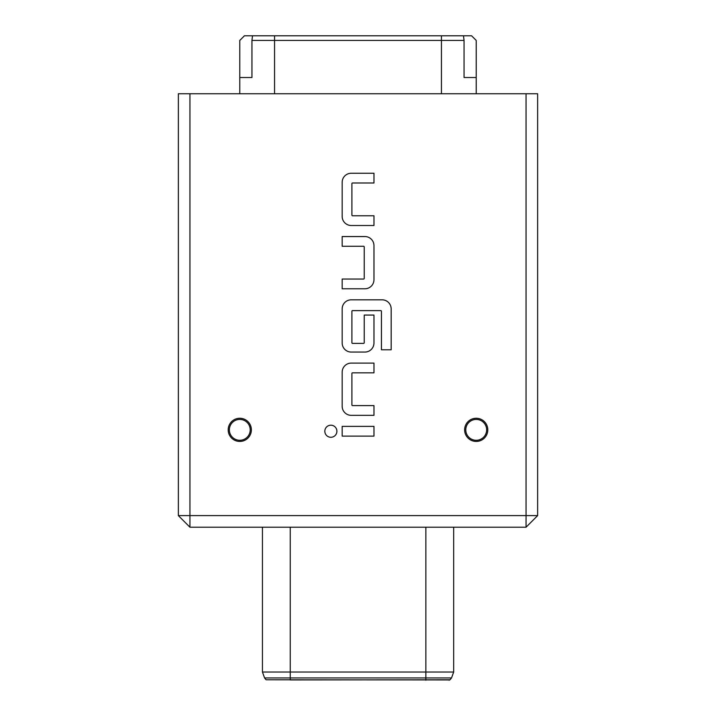 <?xml version="1.0" encoding="UTF-8"?>
<svg xmlns="http://www.w3.org/2000/svg" width="716" height="716" viewBox="0 0 716 716"><rect width="100%" height="100%" fill="white"/><g stroke="black" fill="none" stroke-linecap="round" stroke-linejoin="round"><path stroke-width="1.07" d="M330.873 425.206A6.032 6.032 0 0 0 324.831 431.247A6.032 6.032 0 0 0 330.873 437.279A6.032 6.032 0 0 0 336.905 431.247A6.032 6.032 0 0 0 330.873 425.206M250.215 429.851A10.427 10.427 0 0 1 239.779 440.286A10.427 10.427 0 0 1 229.353 429.851A10.427 10.427 0 0 1 239.779 419.424A10.427 10.427 0 0 1 250.215 429.851M239.779 441.441A11.59 11.59 0 0 1 228.198 429.851A11.59 11.59 0 0 1 239.779 418.26A11.59 11.59 0 0 1 251.37 429.851A11.59 11.59 0 0 1 239.779 441.441M465.785 429.851A10.427 10.427 0 0 1 476.221 419.424A10.427 10.427 0 0 1 486.647 429.851A10.427 10.427 0 0 1 476.221 440.286A10.427 10.427 0 0 1 465.785 429.851M476.221 441.441A11.59 11.59 0 0 1 464.63 429.851A11.59 11.59 0 0 1 476.221 418.26A11.59 11.59 0 0 1 487.802 429.851A11.59 11.59 0 0 1 476.221 441.441M290.257 679.932L450.006 679.779L451.528 677.954L453.675 672.029L425.859 672.029L425.859 527.209M262.441 527.209L262.441 672.029L264.58 677.954L290.257 677.954L290.257 679.779L266.101 679.779L264.58 677.954M476.221 40.436L476.221 77.525L464.058 77.525L476.221 77.525L476.221 40.436L471.584 35.8L463.476 35.8L464.058 40.436L251.942 40.436L252.524 35.8L244.416 35.8L239.779 40.436L239.779 77.525L251.942 77.525L251.942 40.436M526.054 93.751L537.644 93.751L537.644 515.618L526.054 527.209L189.946 527.209L189.946 515.618L526.054 515.618L526.054 93.751L189.946 93.751L189.946 515.618L178.356 515.618L178.356 93.751L189.946 93.751M352.549 215.767A0.653 0.653 0 0 1 351.896 215.122L351.896 183.636A0.653 0.653 0 0 1 352.549 182.992L373.967 182.992L373.967 173.254L351.252 173.254A9.084 9.084 0 0 0 342.167 182.338L342.167 216.42A9.084 9.084 0 0 0 351.252 225.504L373.967 225.504L373.967 215.767L352.549 215.767M373.967 245.624A9.084 9.084 0 0 0 364.883 236.54L342.167 236.54L342.167 246.268L363.585 246.268A0.653 0.653 0 0 1 364.229 246.922L364.229 278.399A0.653 0.653 0 0 1 363.585 279.052L342.167 279.052L342.167 288.781L364.883 288.781A9.084 9.084 0 0 0 373.967 279.696L373.967 245.624M391.169 308.9A9.084 9.084 0 0 0 382.075 299.816L351.252 299.816A9.084 9.084 0 0 0 342.167 308.9L342.167 342.973A9.084 9.084 0 0 0 351.252 352.066L364.883 352.066A9.084 9.084 0 0 0 373.967 342.973L373.967 315.067L364.229 315.067L364.229 342.74A0.653 0.653 0 0 1 363.585 343.394L352.549 343.394A0.653 0.653 0 0 1 351.896 342.74L351.896 311.263A0.653 0.653 0 0 1 352.549 310.619L380.778 310.619A0.653 0.653 0 0 1 381.431 311.263L381.431 349.793L391.169 349.793L391.169 308.9M352.549 405.605A0.653 0.653 0 0 1 351.896 404.961L351.896 373.483A0.653 0.653 0 0 1 352.549 372.83L373.967 372.83L373.967 363.101L351.252 363.101A9.084 9.084 0 0 0 342.167 372.186L342.167 406.258A9.084 9.084 0 0 0 351.252 415.343L373.967 415.343L373.967 405.605L352.549 405.605M342.167 426.378L342.167 436.116L373.967 436.116L373.967 426.378L342.167 426.378M537.644 515.618L526.054 515.618L526.054 527.209M189.946 527.209L178.356 515.618M252.524 35.8L463.476 35.8M464.058 40.436L464.058 77.525M251.942 77.525L239.779 77.525L239.779 93.751M476.221 93.751L476.221 77.525M266.101 679.779L448.377 679.932M425.859 680.2L425.859 677.954L451.528 677.954M290.257 527.209L290.257 672.029L262.441 672.029M274.55 35.8L274.55 93.751M441.45 35.8L441.45 93.751M425.859 677.954L290.257 677.954L290.257 672.029L425.859 672.029L425.859 677.954M453.675 527.209L453.675 672.029M450.006 679.779L449.12 680.2"/></g></svg>
